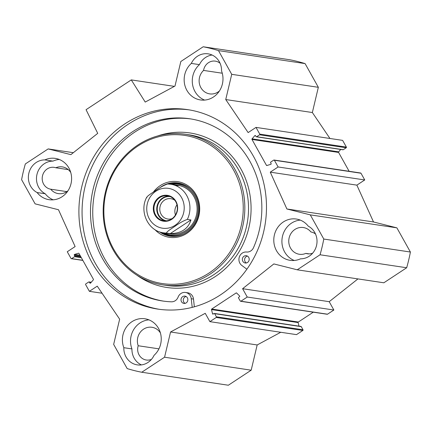 <?xml version="1.0" encoding="UTF-8"?>
<svg xmlns="http://www.w3.org/2000/svg" width="432" height="432" viewBox="0 0 432 432"><rect width="100%" height="100%" fill="white"/><g stroke="black" fill="none" stroke-linecap="round" stroke-linejoin="round"><path stroke-width="0.65" d="M305.089 63.601A165.445 153.614 -81.5 0 0 289.807 59.756L203.197 46.769A165.445 153.614 98.5 0 1 218.479 50.614L231.725 74.326L318.341 87.307L305.089 63.601L218.479 50.614M318.341 87.307L312.352 112.531L329.956 138.483M256.009 127.397L342.619 140.378L346.378 147.096A0.491 0.454 98.5 0 1 346.216 147.771L343.267 149.715A0.491 0.454 98.5 0 1 342.959 149.785L256.349 136.804A0.491 0.454 -81.5 0 0 256.651 136.733L259.605 134.789A0.491 0.454 -81.5 0 0 259.762 134.114L256.009 127.397L248.146 132.581L225.736 99.549L231.725 74.326M340.729 149.45L338.661 151.848A0.491 0.454 -81.5 0 0 338.602 152.437L349.132 171.283M310.273 214.866L286.897 208.985L270.265 172.152L278.127 166.973L274.374 160.256A0.491 0.454 -81.5 0 0 274.05 160.029L360.666 173.011A0.491 0.454 98.5 0 1 360.985 173.237L364.738 179.955L356.875 185.139L373.513 221.967L396.884 227.848L310.273 214.866L323.789 239.047A165.818 153.959 98.5 0 1 320.053 254.772L297.227 269.806L273.856 263.925L242.595 288.706L247.25 297.038L240.91 301.212A0.491 0.454 98.5 0 1 240.284 301.055L238.534 297.934A0.491 0.454 98.5 0 1 238.696 297.254L239.501 296.725A0.491 0.454 -81.5 0 0 239.582 295.947L236.65 293.031A0.491 0.454 -81.5 0 0 236.104 292.982L211.729 309.042A0.491 0.454 -81.5 0 0 211.518 309.593L212.539 313.762A0.491 0.454 -81.5 0 0 213.214 314.042L214.024 313.513A0.491 0.454 98.5 0 1 214.65 313.67L216.394 316.796A0.491 0.454 98.5 0 1 216.232 317.471L209.893 321.646L205.238 313.313L170.559 331.981L164.57 357.21L141.745 372.244A165.818 153.959 98.5 0 1 127.175 368.582L113.659 344.401L119.648 319.172L97.243 286.146L89.381 291.325L102.044 293.225M297.227 269.806L383.843 282.793L406.669 267.754A165.818 153.959 -81.5 0 0 410.4 252.029L396.884 227.848M240.602 301.282L327.213 314.264A0.491 0.454 -81.5 0 0 327.521 314.199L333.86 310.019L329.206 301.687L357.944 278.91M299.003 326.138L298.129 322.574A0.491 0.454 98.5 0 1 298.339 322.024L313.281 312.179M209.893 321.646L296.503 334.633L302.848 330.453A0.491 0.454 -81.5 0 0 303.005 329.778L301.261 326.651A0.491 0.454 -81.5 0 0 300.942 326.425L214.326 313.443M141.745 372.244L228.355 385.231L251.181 370.192L257.17 344.963L280.757 332.267M59.265 159.467A20.882 19.386 -81.5 0 0 52.985 161.12L44.863 159.899A20.882 19.386 98.5 0 1 55.274 158.387A20.882 19.386 98.5 0 1 71.356 181.915A20.882 19.386 98.5 0 1 49.086 199.687A20.882 19.386 98.5 0 1 37.114 192.548L45.236 193.763A20.882 19.386 -81.5 0 0 53.217 199.827M191.317 63.418A17.194 15.968 98.5 0 1 208.127 53.849A17.194 15.968 98.5 0 1 221.562 71.026A20.882 19.386 98.5 0 1 218.765 91.924A20.882 19.386 98.5 0 1 200.475 99.949A20.882 19.386 98.5 0 1 184.81 85.126A20.882 19.386 98.5 0 1 191.317 63.418L199.433 64.633A20.882 19.386 -81.5 0 0 204.606 100.089M300.294 220.109A20.882 19.386 -81.5 0 0 282.155 238.027A20.882 19.386 -81.5 0 0 294.241 260.474M300.521 258.822A20.882 19.386 98.5 0 1 290.11 260.334A20.882 19.386 98.5 0 1 274.034 236.812A20.882 19.386 98.5 0 1 296.303 219.035A20.882 19.386 98.5 0 1 308.275 226.179A17.194 15.968 98.5 0 1 316.526 245.549A17.194 15.968 98.5 0 1 300.521 258.822M148.9 319.853A20.882 19.386 -81.5 0 0 131.944 348.916L123.827 347.695A20.882 19.386 98.5 0 1 126.619 326.797A20.882 19.386 98.5 0 1 144.914 318.773A20.882 19.386 98.5 0 1 160.58 333.596A20.882 19.386 98.5 0 1 154.073 355.309A17.194 15.968 98.5 0 1 137.263 364.878A17.194 15.968 98.5 0 1 123.827 347.695M37.114 192.548A17.194 15.968 98.5 0 1 28.863 173.173A17.194 15.968 98.5 0 1 44.863 159.899M52.985 161.12A17.194 15.968 -81.5 0 0 36.979 174.388A17.194 15.968 -81.5 0 0 45.236 193.763M70.762 172.535A13.511 12.544 -81.5 0 0 62.305 166.892A13.511 12.544 -81.5 0 0 55.798 167.767A11.054 10.265 -81.5 0 0 54.113 167.357A11.054 10.265 -81.5 0 0 42.336 176.699A11.054 10.265 -81.5 0 0 50.711 189.2A13.511 12.544 -81.5 0 0 58.298 193.617A13.511 12.544 -81.5 0 0 68.04 190.701M68.261 169.636L55.798 167.767M66.841 191.619L50.711 189.2M212.101 55.026A17.194 15.968 -81.5 0 0 199.433 64.633M220.077 63.266A11.054 10.265 -81.5 0 0 215.336 61.139A11.054 10.265 -81.5 0 0 203.564 70.416A13.511 12.544 -81.5 0 0 199.584 84.413A13.511 12.544 -81.5 0 0 209.687 93.879A13.511 12.544 -81.5 0 0 219.429 90.963M222.269 73.219L203.564 70.416M315.533 234.068A11.054 10.265 -81.5 0 0 310.916 231.957A13.511 12.544 -81.5 0 0 303.329 227.54A13.511 12.544 -81.5 0 0 288.922 239.042A13.511 12.544 -81.5 0 0 299.322 254.264A13.511 12.544 -81.5 0 0 305.829 253.39A11.054 10.265 -81.5 0 0 307.514 253.8A11.054 10.265 -81.5 0 0 312.671 253.157M309.247 253.903L305.829 253.39M131.944 348.916A17.194 15.968 -81.5 0 0 141.41 364.91M160.396 332.921A13.511 12.544 -81.5 0 0 151.94 327.278A13.511 12.544 -81.5 0 0 140.184 332.365A13.511 12.544 -81.5 0 0 138.202 345.746A11.054 10.265 -81.5 0 0 146.291 360.018A11.054 10.265 -81.5 0 0 151.448 359.375M158.944 348.851L138.202 345.746M189.221 109.885A100.845 93.631 -81.5 0 0 83.257 195.955A100.845 93.631 -81.5 0 0 159.327 309.312M220.482 294.867A100.845 93.631 98.5 0 1 157.745 309.091A100.845 93.631 98.5 0 1 80.098 195.48A100.845 93.631 98.5 0 1 187.645 109.631A100.845 93.631 98.5 0 1 264.848 188.465A100.845 93.631 98.5 0 1 220.482 294.867M82.868 260.42L71.334 258.692A0.491 0.454 -81.5 0 1 71.015 258.466L67.262 251.748L75.125 246.569L58.487 209.736L35.116 203.855L21.6 179.674A165.818 153.959 98.5 0 1 25.331 163.955L48.157 148.916L70.88 154.634L97.729 133.353L86.06 109.696L131.279 79.904L145.217 102.071L174.998 86.038L180.819 61.517L203.197 46.769M174.393 86.368L131.279 79.904M274.05 160.029A0.491 0.454 -81.5 0 0 273.748 160.099L270.799 162.043A0.491 0.454 -81.5 0 0 270.637 162.718L271.112 163.571A0.491 0.454 98.5 0 1 270.837 164.3L266.927 165.494A0.491 0.454 98.5 0 1 266.42 165.278L251.986 139.455A0.491 0.454 98.5 0 1 252.05 138.866L254.826 135.653A0.491 0.454 98.5 0 1 255.55 135.724L256.025 136.577A0.491 0.454 -81.5 0 0 256.349 136.804M71.334 258.692A0.491 0.454 -81.5 0 0 71.642 258.622L74.59 256.684A0.491 0.454 -81.5 0 0 74.752 256.003L74.272 255.15A0.491 0.454 98.5 0 1 74.552 254.421L78.457 253.233A0.491 0.454 98.5 0 1 78.97 253.444L93.398 279.266A0.491 0.454 98.5 0 1 93.339 279.855L90.563 283.068A0.491 0.454 98.5 0 1 89.84 282.998L89.359 282.145A0.491 0.454 -81.5 0 0 88.733 281.988L85.784 283.932A0.491 0.454 -81.5 0 0 85.622 284.607L89.381 291.325M278.127 166.973L364.738 179.955M270.265 172.152L356.875 185.139M286.897 208.985L373.513 221.967M225.736 99.549L312.352 112.531M410.4 252.029L323.789 239.047M73.337 152.69L48.157 148.916M406.669 267.754L320.053 254.772M329.206 301.687L242.595 288.706M333.86 310.019L247.25 297.038M257.17 344.963L170.559 331.981M251.181 370.192L164.57 357.21M170.246 233.593L166.639 233.053C166.045 231.919 172.055 228.28 175.392 225.99C179.577 222.95 183.562 220.752 187.353 219.402L190.96 219.947L170.246 233.593C181.251 233.442 188.158 228.895 190.96 219.947M167.562 183.994L170.743 184.226A24.565 22.81 -81.5 0 0 167.562 183.994C163.777 185.344 159.786 187.537 155.606 190.577C152.264 192.872 146.254 196.511 146.848 197.64M171.623 218.981A12.587 11.691 98.5 0 1 163.787 220.757A12.587 11.691 98.5 0 1 154.094 206.572A12.587 11.691 98.5 0 1 167.524 195.858A12.587 11.691 98.5 0 1 177.163 205.697A12.587 11.691 98.5 0 1 171.623 218.981M171.677 219.37A13.079 12.145 -81.5 0 0 171.445 196.76A13.079 12.145 -81.5 0 0 153.311 208.705A13.079 12.145 -81.5 0 0 171.677 219.37M170.143 196.592A12.253 11.378 -81.5 0 0 162.826 198.364A12.253 11.378 -81.5 0 0 157.41 211.129A12.253 11.378 -81.5 0 0 166.514 220.822M172.136 218.624A10.287 9.553 98.5 0 1 167.832 219.035A10.287 9.553 98.5 0 1 159.953 210.994A10.287 9.553 98.5 0 1 164.479 200.135A10.287 9.553 98.5 0 1 170.883 198.688A10.287 9.553 98.5 0 1 174.879 200.345M176.98 204.838A10.287 9.553 -81.5 0 0 175.468 214.942M248.724 257.407A3.683 3.424 98.5 0 1 245.225 262.991A3.683 3.424 98.5 0 1 242.39 258.838A3.683 3.424 98.5 0 1 248.724 257.407M247.417 256.079A3.683 3.424 -81.5 0 0 246.386 262.953M187.385 297.815A3.683 3.424 98.5 0 1 183.892 303.404A3.683 3.424 98.5 0 1 181.051 299.252A3.683 3.424 98.5 0 1 187.385 297.815M186.079 296.492A3.683 3.424 -81.5 0 0 185.047 303.361M190.949 118.957A92.124 85.536 -81.5 0 0 93.836 197.543A92.124 85.536 -81.5 0 0 163.642 301.147M246.893 269.212L241.796 265.432A7.371 6.842 98.5 0 1 239.371 256.873A7.371 6.842 98.5 0 1 246.537 252.018A7.371 6.842 -81.5 0 0 253.481 247.714A92.124 85.536 -81.5 0 0 189.821 118.778A92.124 85.536 -81.5 0 0 91.579 197.203A92.124 85.536 -81.5 0 0 162.513 300.985A92.124 85.536 -81.5 0 0 171.374 301.811A7.371 6.842 -81.5 0 0 178.097 297.108A7.371 6.842 98.5 0 1 185.528 292.469A7.371 6.842 98.5 0 1 191.246 298.739L192.197 307.373M185.528 292.469L187.785 292.81A7.371 6.842 98.5 0 1 193.498 299.074L194.351 306.801M178.664 183.065A26.897 24.975 -81.5 0 0 168.728 184.021M161.471 232.427A26.897 24.975 -81.5 0 0 170.694 236.25M163.955 232.891A25.623 23.792 -81.5 0 0 191.857 226.487A25.623 23.792 -81.5 0 0 194.805 196.09A25.623 23.792 -81.5 0 0 171.239 184.302M167.524 233.183A24.565 22.81 -81.5 0 0 192.208 224.37A24.565 22.81 -81.5 0 0 193.936 196.646A24.565 22.81 -81.5 0 0 174.28 185.074M179.755 185.663A24.565 22.81 -81.5 0 0 176.072 185.76M170.797 233.599A24.565 22.81 -81.5 0 0 172.498 234.09M210.087 274.126A76.156 70.708 -81.5 0 0 243.594 193.779A76.156 70.708 -81.5 0 0 185.29 134.244A76.156 70.708 -81.5 0 0 104.074 199.076A76.156 70.708 -81.5 0 0 162.713 284.872A76.156 70.708 -81.5 0 0 210.087 274.126M209.056 273.019A74.925 69.568 -81.5 0 0 207.733 143.51A74.925 69.568 -81.5 0 0 103.864 211.939A74.925 69.568 -81.5 0 0 209.056 273.019M154.872 229.586A28.129 26.114 -81.5 0 0 186.878 233.339A28.129 26.114 -81.5 0 0 193.455 190.804A28.129 26.114 -81.5 0 0 153.419 192.024M159.656 231.892A26.897 24.975 -81.5 0 0 170.014 236.158A26.897 24.975 -81.5 0 0 186.748 232.367A26.897 24.975 -81.5 0 0 198.585 203.985A26.897 24.975 -81.5 0 0 177.989 182.957A26.897 24.975 -81.5 0 0 159.284 188.185M298.339 322.024L211.729 309.042M236.682 293.069L236.104 292.982M89.84 282.998L90.531 283.106M89.359 282.145L91.13 282.409M71.642 258.622L82.798 260.296M74.59 256.684L81.346 257.693M74.752 256.003L80.919 256.932M74.272 255.15L80.438 256.073M74.552 254.421L79.969 255.231M78.457 253.233L78.824 253.287M251.986 139.455L338.602 152.437M266.42 165.278L267.23 165.402M274.374 160.256L360.985 173.237M259.762 134.114L346.378 147.096M259.605 134.789L346.216 147.771M256.651 136.733L343.267 149.715M254.826 135.653L255.571 135.767M252.05 138.866L338.661 151.848M327.521 314.199L240.91 301.212M298.129 322.574L211.518 309.593M213.44 313.897L212.539 313.762M301.261 326.651L214.65 313.67M303.005 329.778L216.394 316.796M302.848 330.453L216.232 317.471M182.083 217.204A20.142 18.706 -81.5 0 0 181.597 197.656A20.142 18.706 -81.5 0 0 153.128 193.444A20.142 18.706 -81.5 0 0 153.895 224.359A20.142 18.706 -81.5 0 0 182.083 217.204M187.353 219.402A24.565 22.81 -81.5 0 0 186.759 195.572A24.565 22.81 -81.5 0 0 170.743 184.226L177.914 185.301M146.713 197.262C138.953 211.318 148.068 231.104 163.458 232.816A24.565 22.81 -81.5 0 0 166.639 233.053M168.912 196.16A12.587 11.691 -81.5 0 0 162.497 198.05A12.587 11.691 -81.5 0 0 156.848 210.584A12.587 11.691 -81.5 0 0 165.208 220.876M193.498 299.074L191.246 298.739M180.662 183.519A26.779 24.862 -81.5 0 0 169.063 184.043M161.8 232.502A26.779 24.862 -81.5 0 0 172.735 236.407M190.28 188.784A26.244 24.365 -81.5 0 0 170.359 184.172M163.075 232.756A26.244 24.365 -81.5 0 0 183.476 234.187M136.868 275.162A78.122 72.533 -81.5 0 0 215.444 276.458A78.122 72.533 -81.5 0 0 245.014 177.46A78.122 72.533 -81.5 0 0 157.734 135.95M162.713 284.872L166.412 285.422A76.156 70.708 -81.5 0 0 213.786 274.682A76.156 70.708 -81.5 0 0 247.293 194.335A76.156 70.708 -81.5 0 0 188.989 134.8L185.29 134.244M91.271 282.253L89.041 281.918M170.629 233.89L163.458 232.816"/></g></svg>
